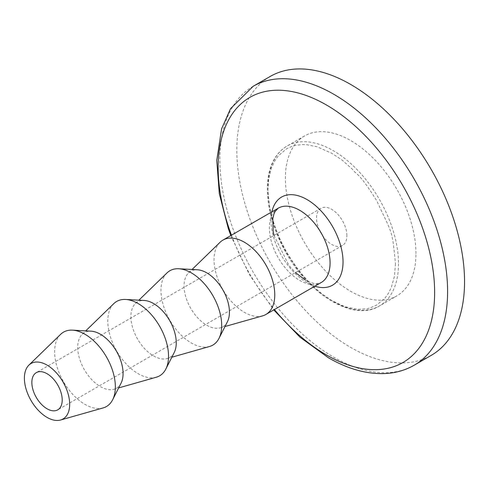 <?xml version="1.0" encoding="UTF-8"?>
<svg xmlns="http://www.w3.org/2000/svg" width="489" height="489" viewBox="0 0 489 489"><rect width="100%" height="100%" fill="white"/><g stroke="black" fill="none" stroke-linecap="round" stroke-linejoin="round"><path stroke-width="0.37" stroke-dasharray="2.44 1.83" d="M262.556 315.882A42.94 24.792 60 0 1 222.935 289.69A42.94 24.792 60 0 1 220.062 242.281M270.166 76.473A161.034 92.971 -120 0 0 270.166 262.422A161.034 92.971 -120 0 0 431.2 355.393M227.409 321.762A32.078 18.521 60 0 1 220.307 327.856A32.078 18.521 60 0 1 190.71 308.29A32.078 18.521 60 0 1 188.565 272.88A32.078 18.521 60 0 1 197.397 269.775M415.968 253.626A92.323 53.307 -120 0 0 375.668 160.71A92.323 53.307 -120 0 0 304.519 135.979A92.323 53.307 -120 0 0 304.519 242.587A92.323 53.307 -120 0 0 396.842 295.888A92.323 53.307 -120 0 0 415.968 253.626M209.5 346.518A42.94 24.792 60 0 1 169.866 320.326A42.94 24.792 60 0 1 167 272.911M174.237 352.465A32.078 18.521 60 0 1 167.14 358.553A32.078 18.521 60 0 1 137.537 338.993A32.078 18.521 60 0 1 135.398 303.571A32.078 18.521 60 0 1 144.218 300.472M395.473 263.705L394.403 276.487L391.273 287.55L388.327 293.449L385.075 297.997L376.793 304.989C370.43 307.868 367.031 309.097 366.597 308.663C360.534 309.28 357.221 309.409 356.67 309.054L346.34 307.006L343.309 305.992L331.701 300.521L320.099 292.593L311.138 284.714L302.373 275.338L296.811 268.375L286.615 252.923C281.126 243.174 279.995 239.995 279.25 238.479L273.027 221.841L269.641 207.953L267.935 190.074L268.754 178.809L271.346 168.295L275.081 160.331L278.333 155.783L286.615 148.79C291.939 146.29 294.879 145.16 295.442 145.386L302.367 144.573L306.737 144.726L317.068 146.773L331.701 153.259C347.135 163.405 338.015 156.816 352.269 169.066C356.609 175.349 357.82 170.435 376.793 200.857C392.655 235.24 392.007 228.632 395.473 263.705M156.321 377.215A42.94 24.792 60 0 1 116.694 351.029A42.94 24.792 60 0 1 113.827 303.608M346.884 235.655A21.473 12.396 -120 0 0 337.514 214.048A21.473 12.396 -120 0 0 320.967 208.296A21.473 12.396 -120 0 0 320.967 233.088A21.473 12.396 -120 0 0 342.441 245.484A21.473 12.396 -120 0 0 346.884 235.655M121.064 383.162A32.078 18.521 60 0 1 113.961 389.256A32.078 18.521 60 0 1 84.359 369.69A32.078 18.521 60 0 1 82.219 334.274A32.078 18.521 60 0 1 91.046 331.169M103.148 407.918A42.94 24.792 60 0 1 63.521 381.726A42.94 24.792 60 0 1 60.654 334.311M314.849 286.206A50.899 29.389 60 0 1 307.043 282.691A50.899 29.389 60 0 1 271.908 211.829M231.462 235.178A153.075 88.381 -120 0 0 274.408 309.555M278.235 208.173A42.94 24.792 -120 0 0 271.658 242.587A42.94 24.792 -120 0 0 299.708 280.423A42.94 24.792 -120 0 0 321.181 282.55L316.725 283.626C313.742 283.748 309.861 282.508 305.075 279.891M253.198 86.272A161.034 92.971 -120 0 0 228.54 215.313A161.034 92.971 -120 0 0 333.73 357.202A161.034 92.971 -120 0 0 414.25 365.179M398.504 263.705A92.323 53.307 60 0 1 379.385 305.973A92.323 53.307 60 0 1 287.061 252.666A92.323 53.307 60 0 1 287.061 146.058A92.323 53.307 60 0 1 358.205 170.789A92.323 53.307 60 0 1 398.504 263.705M274.011 235.405L288.907 265.393L295.484 272.593M230.814 235.551L249.292 274.482L273.761 309.928M220.307 327.856L224.995 326.524M188.565 272.88L192.061 269.482M304.519 135.979L287.061 146.058C279.891 150.257 274.61 156.804 271.212 165.698C268.791 172.104 267.495 179.353 267.324 187.434C267.141 206.364 272.287 226.12 282.764 246.701C305.741 292.868 352.979 322.667 379.385 305.973L396.842 295.888M167.14 358.553L171.822 357.221M135.398 303.571L138.894 300.179M113.961 389.256L118.65 387.924M82.219 334.274L85.716 330.882M320.967 208.296L36.296 372.649M342.441 245.484L57.769 409.837"/><path stroke-width="0.73" d="M192.061 269.482L220.062 242.281A42.94 24.792 60 0 1 222.935 240.105A42.94 24.792 60 0 1 256.028 251.609A42.94 24.792 60 0 1 274.769 294.824A42.94 24.792 60 0 1 265.875 314.482A42.94 24.792 60 0 1 262.556 315.882L224.995 326.524M273.761 309.928L300.02 337.214L328.363 357.734C347.422 368.761 365.955 374.054 383.957 373.608C395.008 373.217 405.106 370.405 414.25 365.179L431.2 355.393A161.034 92.971 -120 0 0 464.55 281.676A161.034 92.971 -120 0 0 394.256 119.616A161.034 92.971 -120 0 0 270.166 76.473L253.216 86.26L230.508 108.699L221.566 128.907L216.774 160.349L219.31 193.699L228.387 228.821L230.814 235.551M138.894 300.179L167 272.911A42.94 24.792 60 0 1 178.815 268.761L197.397 269.775A32.078 18.521 60 0 1 229.433 312.129A32.078 18.521 60 0 1 227.409 321.762L218.999 338.357A42.94 24.792 60 0 1 209.5 346.518L171.822 357.221M178.815 268.761A42.94 24.792 60 0 1 221.7 325.46A42.94 24.792 60 0 1 218.999 338.357M85.716 330.882L113.827 303.608A42.94 24.792 60 0 1 125.642 299.457L144.218 300.472A32.078 18.521 60 0 1 176.254 342.826A32.078 18.521 60 0 1 174.237 352.465L165.826 369.061A42.94 24.792 60 0 1 156.321 377.215L118.65 387.924M125.642 299.457A42.94 24.792 60 0 1 168.528 356.163A42.94 24.792 60 0 1 165.826 369.061M28.888 365.13L60.654 334.311A42.94 24.792 60 0 1 72.47 330.154L91.046 331.169A32.078 18.521 60 0 1 123.081 373.529A32.078 18.521 60 0 1 121.064 383.162L112.653 399.757A42.94 24.792 60 0 1 103.148 407.918L60.575 420.014A32.023 18.49 -120 0 0 68.521 395.412A32.023 18.49 -120 0 0 47.036 365.1A32.023 18.49 -120 0 0 28.888 365.13A32.023 18.49 -120 0 0 31.021 400.485A32.023 18.49 -120 0 0 60.575 420.014M62.213 400.008A21.473 12.396 60 0 1 57.769 409.837A21.473 12.396 60 0 1 36.296 397.441A21.473 12.396 60 0 1 36.296 372.649A21.473 12.396 60 0 1 52.843 378.4A21.473 12.396 60 0 1 62.213 400.008M72.47 330.154A42.94 24.792 60 0 1 84.988 334.268A42.94 24.792 60 0 1 115.355 386.86A42.94 24.792 60 0 1 112.653 399.757M271.908 211.829A50.899 29.389 60 0 1 310.967 202.085A50.899 29.389 60 0 1 343.034 261.908A50.899 29.389 60 0 1 314.849 286.206M274.408 309.555A153.075 88.381 -120 0 0 326.401 354.941A153.075 88.381 -120 0 0 434.642 292.446A153.075 88.381 -120 0 0 299.568 93.375A153.075 88.381 -120 0 0 231.462 235.178M265.875 314.482L321.181 282.55A42.94 24.792 -120 0 0 330.075 262.893A42.94 24.792 -120 0 0 311.328 219.677A42.94 24.792 -120 0 0 278.235 208.173L275.081 211.492L273.883 214.121L272.789 218.809L273.174 231.303L274.011 235.405M414.25 365.179A161.034 92.971 -120 0 0 447.6 291.462A161.034 92.971 -120 0 0 377.3 129.389A161.034 92.971 -120 0 0 253.198 86.272M295.484 272.593L305.075 279.891M278.235 208.173L222.935 240.105"/></g></svg>

